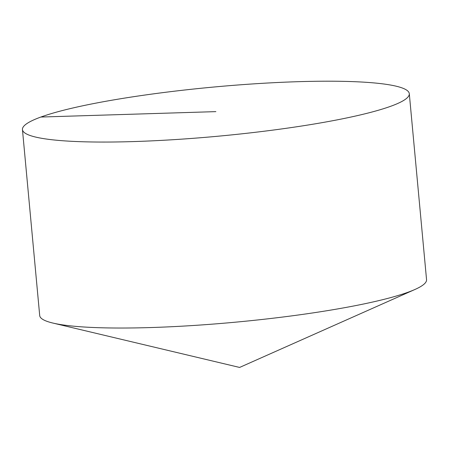 <?xml version="1.0" encoding="UTF-8"?>
<svg xmlns="http://www.w3.org/2000/svg" width="449" height="449" viewBox="0 0 449 449"><rect width="100%" height="100%" fill="white"/><g stroke="black" fill="none" stroke-linecap="round" stroke-linejoin="round"><path stroke-width="0.67" d="M409.297 93.684L426.55 279.665A194.254 24.684 174.7 0 1 414.977 289.465A194.254 24.684 174.7 0 1 150.69 327.551A194.254 24.684 174.7 0 1 52.881 323.056A194.254 24.684 174.7 0 1 39.703 315.552L22.45 129.57A194.254 24.684 174.7 0 1 213.595 87.05A194.254 24.684 174.7 0 1 409.297 93.684A194.254 24.684 174.7 0 1 133.437 141.575A194.254 24.684 174.7 0 1 22.45 129.57M40.881 117.037L215.874 111.627M52.881 323.056L239.603 367.439L414.977 289.465"/></g></svg>
